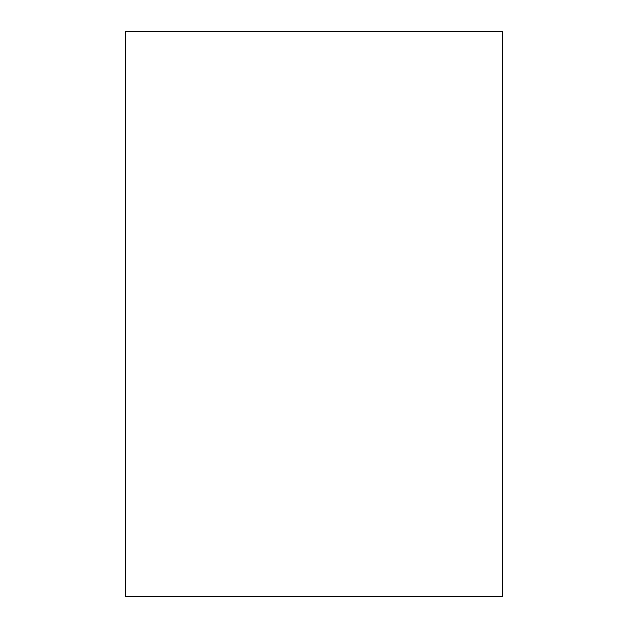 <?xml version="1.0" encoding="UTF-8"?>
<svg xmlns="http://www.w3.org/2000/svg" width="628" height="628" viewBox="0 0 628 628"><rect width="100%" height="100%" fill="white"/><g stroke="black" fill="none" stroke-linecap="round" stroke-linejoin="round"><path stroke-width="0.94" d="M502.4 596.6L502.4 31.4L125.6 31.4L125.6 596.6L502.4 596.6"/></g></svg>
